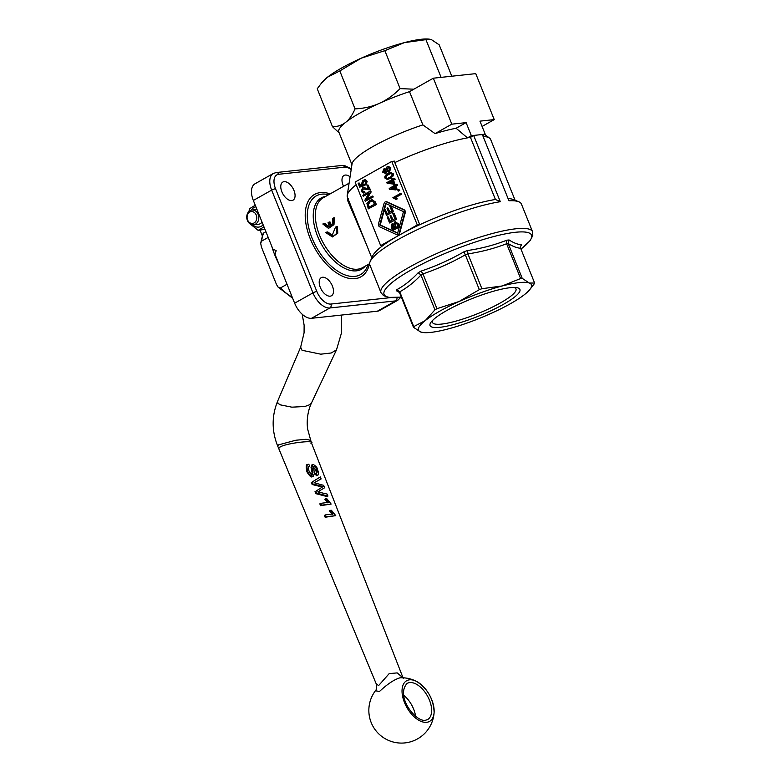 <?xml version="1.0" encoding="UTF-8"?>
<svg xmlns="http://www.w3.org/2000/svg" width="782" height="782" viewBox="0 0 782 782"><rect width="100%" height="100%" fill="white"/><g stroke="black" fill="none" stroke-linecap="round" stroke-linejoin="round"><path stroke-width="1.17" d="M402.984 677.789L397.188 672.901L389.182 673.605L378.566 685.638L376.132 683.654C376.807 685.628 377.149 688.952 375.428 690.75L379.446 691.523C387.413 684.064 394.245 679.499 399.944 677.818L401.078 677.75M376.132 683.654L278.685 448.418L280.318 446.835C287.835 442.778 317.707 439.562 310.982 443.541M403.297 678.493L311.373 442.671L307.707 429.328C306.691 423.091 306.964 412.798 311.402 403.141L336.485 349.877L341.47 332.966L341.499 315.068M279.076 447.539L280.318 446.835M344.549 167.182A2.972 2.405 83.9 0 0 343.151 165.628A2.972 2.405 83.9 0 0 342.086 165.452L276.29 172.529L273.289 173.487L254.981 183.809A17.82 9.863 60.6 0 0 251.775 188.648A17.82 9.863 60.6 0 0 253.339 200.446L271.647 190.124A2.972 0.577 -21.9 0 1 273.68 189.215A2.972 0.577 -21.9 0 1 275.538 188.726A14.848 8.221 -119.4 0 1 278.763 174.269L344.549 167.182A14.848 8.221 -119.4 0 1 351.177 169.586M343.572 186.311A10.391 5.757 -119.4 0 1 344.031 175.471A10.391 5.757 -119.4 0 1 345.331 175.06A10.391 5.757 -119.4 0 1 350.072 176.82M291.725 200.583A10.391 5.757 -119.4 0 1 282.341 192.871A10.391 5.757 -119.4 0 1 282.82 182.069A10.391 5.757 -119.4 0 1 284.12 181.659A10.391 5.757 -119.4 0 1 293.494 189.371A10.391 5.757 -119.4 0 1 293.025 200.172A10.391 5.757 -119.4 0 1 291.725 200.583M273.289 173.487A17.82 9.863 60.6 0 0 270.083 178.325A17.82 9.863 60.6 0 0 271.647 190.124L312.956 292.869L294.638 303.191A17.82 9.863 60.6 0 0 302.302 314.335A17.82 9.863 60.6 0 0 311.549 318.294L329.867 307.971L395.663 300.884A17.82 9.863 60.6 0 0 397.891 300.19L400.863 297.199M330.151 296.173A10.391 5.757 -119.4 0 1 320.776 288.47A10.391 5.757 -119.4 0 1 321.246 277.659A10.391 5.757 -119.4 0 1 322.546 277.248A10.391 5.757 -119.4 0 1 331.92 284.961A10.391 5.757 -119.4 0 1 331.451 295.772A10.391 5.757 -119.4 0 1 330.151 296.173M271.823 246.418A59.393 32.893 60.6 0 0 272.449 248.471A59.393 32.893 60.6 0 0 278.891 264.003M265.049 229.566A13.665 11.065 83.9 0 1 264.551 229.488M287.023 284.247L280.503 287.923L278.001 287.043L276.466 284.452L261.403 246.995L260.68 243.182L261.677 241.091A41.583 23.02 -119.4 0 1 263.798 232.889L262.918 233.896L260.68 243.182M380.981 292.634L369.857 264.961A81.67 15.748 -21.9 0 1 370.179 261.501A81.67 15.748 -21.9 0 1 421.449 227.758A81.67 15.748 -21.9 0 1 500.304 201.707L473.697 135.54A81.67 15.748 -21.9 0 1 478.271 134.934L471.351 135.677L466.101 122.627L451.82 124.172L433.336 78.2L475.759 73.635L494.234 119.597L479.953 121.142L485.202 134.191L478.271 134.934A81.67 15.748 -21.9 0 1 482.357 134.602L508.955 200.779A81.67 15.748 -21.9 0 1 518.779 201.766A81.67 15.748 -21.9 0 1 521.408 204.043L532.532 231.707A81.67 15.748 158.1 0 0 515.993 228.774A81.67 15.748 158.1 0 0 409.142 267.297A81.67 15.748 158.1 0 0 380.981 292.634L383.512 295.625L388.83 297.404L401.342 297.14A79.471 15.327 -21.9 0 1 400.159 297.277A79.471 15.327 -21.9 0 1 411.469 269.77A79.471 15.327 -21.9 0 1 515.446 232.283A79.471 15.327 -21.9 0 1 520.949 249.057L530.079 240.7L532.777 235.597L532.532 231.707M371.802 257.874L347.384 197.132A77.213 14.887 -21.9 0 1 347.218 195.373A77.213 14.887 -21.9 0 1 356.201 184.738M391.753 161.434L417.295 224.972L380.668 245.616L355.126 182.079L391.753 161.434L394.783 161.102L394.802 162.588A77.213 14.887 -21.9 0 1 467.45 137.876L456.121 128.258A68.943 13.294 158.1 0 0 435.056 133.614L422.876 124.895L409.504 91.641A60.879 11.74 -21.9 0 0 379.417 103.322C372.212 106.577 364.089 108.434 355.048 108.884C352.379 115.042 349.231 119.538 345.615 122.373C342.017 125.247 337.648 126.694 332.506 126.723L339.153 132.852M347.218 195.373L352.056 163.897A60.879 11.74 -21.9 0 1 422.876 124.895M263.964 226.868L258.177 230.387L264.942 229.302M521.633 244.688C517.977 244.58 513.803 243.007 509.102 239.966A67.535 13.02 158.1 0 0 507.968 240.074A67.535 13.02 158.1 0 0 506.775 240.211C494.273 245.108 481.223 248.539 467.616 250.504A67.535 13.02 158.1 0 0 463.922 251.833L465.31 254.785A65.336 12.6 -21.9 0 1 467.89 253.847L467.91 253.896C481.36 251.882 494.263 248.49 506.619 243.73L506.599 243.681A65.336 12.6 -21.9 0 1 507.42 243.583A65.336 12.6 -21.9 0 1 508.222 243.505L508.232 243.554C512.914 246.486 517.039 248.041 520.617 248.226L520.548 246.183L521.633 244.688A67.535 13.02 158.1 0 1 521.232 245.665L520.47 246.467M255.9 206.81A10.244 8.299 -96.1 0 0 251.1 210.211M248.989 211.453L249.487 208.755L255.264 205.236M506.619 243.73L520.607 278.539A65.336 12.6 -21.9 0 1 521.428 278.451A65.336 12.6 -21.9 0 1 522.229 278.363L529.365 283.045A60.879 11.74 158.1 0 0 502.2 285.968A60.879 11.74 158.1 0 0 459.083 301.51A60.879 11.74 158.1 0 0 439.484 311.324A60.879 11.74 158.1 0 0 425.291 320.561A60.879 11.74 158.1 0 0 420.599 331.969A60.879 11.74 158.1 0 0 423.355 332.565A60.879 11.74 158.1 0 0 447.763 329.036A60.879 11.74 158.1 0 0 490.871 313.504A60.879 11.74 158.1 0 0 510.47 303.68A60.879 11.74 158.1 0 0 524.673 294.443A60.879 11.74 158.1 0 0 529.58 289.858A60.879 11.74 158.1 0 0 529.365 283.045L534.614 283.035A65.336 12.6 -21.9 0 1 534.331 283.719L529.58 289.858M451.8 76.216L439.181 44.818L431.537 39.696L429.416 39.168L404.372 42.629A60.879 11.74 -21.9 0 1 421.312 39.266A60.879 11.74 -21.9 0 1 428.78 39.1L429.416 39.168M423.355 332.565L420.599 331.969L413.463 327.287A65.336 12.6 -21.9 0 1 413.746 326.612L425.291 320.561L434.948 309.828A65.336 12.6 -21.9 0 1 435.945 309.261A65.336 12.6 -21.9 0 1 436.962 308.695L459.083 301.51L479.327 289.643A65.336 12.6 -21.9 0 1 481.898 288.714L502.2 285.968L520.607 278.539M253.573 224.796A7.429 6.012 -96.1 0 0 258.158 214.385A7.429 6.012 -96.1 0 0 251.98 210.035A7.429 6.012 -96.1 0 0 247.386 220.456A7.429 6.012 -96.1 0 0 253.573 224.796L258.431 224.278A7.429 6.012 -96.1 0 0 262.068 222.166M256.252 215.07A5.963 4.829 83.9 0 1 254.111 222.938A5.963 4.829 83.9 0 1 247.601 219.947A5.963 4.829 83.9 0 1 249.741 212.078A5.963 4.829 83.9 0 1 256.252 215.07M513.979 287.473A44.975 8.67 -21.9 0 1 515.983 288.92A44.975 8.67 -21.9 0 1 489.669 308.431A44.975 8.67 -21.9 0 1 441.625 324.08A44.975 8.67 -21.9 0 1 432.514 322.467A44.975 8.67 -21.9 0 1 432.964 320.034M439.855 327.306A48.425 9.335 158.1 0 0 498.564 306.984A48.425 9.335 158.1 0 0 516.042 287.571A48.425 9.335 158.1 0 0 510.108 287.708A48.425 9.335 158.1 0 0 465.867 301.178A48.425 9.335 158.1 0 0 431.547 321.539A48.425 9.335 158.1 0 0 439.855 327.306M393.043 224.854L393.405 228.833M395.467 222.899L396.767 223.564L397.901 226.291L395.682 227.552L394.93 225.675L395.203 222.978L395.721 222.919L395.448 225.617L396.122 227.298M393.023 224.864L394.91 227.982L392.965 229.077L392.31 227.454L392.76 224.845M396.024 219.312L393.59 213.251L392.828 213.681L394.832 218.667L392.632 219.908L390.834 215.412L390.062 215.842L391.87 220.338L389.895 221.453L387.97 216.653L387.207 217.083L389.563 222.958L396.552 219.253L389.563 222.958M399.094 226.936L397.852 223.847L394.763 221.873L393.815 224.287L391.987 223.916L391.411 227.542L392.632 230.582L399.328 226.917M395.438 221.746L394.763 221.873M392.613 223.818L391.987 223.916M392.994 211.746L390.55 205.695L389.788 206.125L391.792 211.101L389.592 212.342L387.794 207.846L387.022 208.276L388.83 212.772L386.855 213.887L384.93 209.087L384.167 209.517L386.523 215.392L393.512 211.697L386.523 215.392M325.292 514.937L326.016 516.765L335.752 515.631L331.412 510.275L330.327 510.372L333.122 513.911L325.292 514.937L324.422 515.426L325.146 517.254L326.016 516.765M320.327 476.912L312.204 481.995L313.015 484.029L323.122 486.541L315.869 491.204L316.632 493.139L327.941 496.081L327.159 494.087L317.766 491.888L324.628 487.733L323.68 485.348L314.12 482.719L321.128 478.936L320.327 476.912L312.204 481.995M323.122 486.541L321.412 487.577L322.252 487.03L312.145 484.517L311.334 482.484M320.698 503.354L321.422 505.182L331.148 504.058L326.808 498.701L325.723 498.799L328.518 502.337L320.698 503.354L319.828 503.852L320.552 505.68L321.422 505.182M308.812 464.293C306.818 463.961 306.456 466.268 307.727 471.223C308.46 473.882 310.258 475.554 313.132 476.218L314.55 473.374L313.318 466.942L313.895 466.297C315.586 467.372 316.475 468.486 316.583 469.64C317.482 471.155 317.394 472.406 316.339 473.413L317.179 475.29C318.763 475.388 318.89 473.462 317.531 469.513C317.443 467.753 315.957 466.043 313.064 464.4L311.871 466.717L312.986 472.396L312.262 474.342C311.656 474.918 310.571 473.784 308.988 470.911C308.137 467.734 308.362 466.14 309.652 466.14L308.812 464.293L307.238 465.036M313.064 464.4L311.725 465.026M316.319 475.779L317.697 475.114L316.319 475.779L315.478 473.902C316.505 473.853 316.583 472.592 315.723 470.129L313.035 466.776M316.642 473.286L315.478 473.902M312.272 476.707L313.729 476.023L312.272 476.707C311.304 477.675 309.496 476.013 306.857 471.712C305.801 466.092 306.173 463.785 307.952 464.782M387.97 216.653L390.335 221.198M393.59 213.251L394.108 213.193L396.552 219.253M390.834 215.412L393.082 219.654M392.632 230.582L399.289 227.073M395.281 221.814L398.37 223.789L399.455 226.477M392.505 223.867L394.333 224.229M384.93 209.087L387.295 213.642M391.205 205.969L393.512 211.697M387.794 207.846L390.042 212.098M335.752 515.631L325.146 517.254M330.327 510.372L329.466 510.861L332.262 514.4M319.838 490.891L317.961 491.917M321.128 478.936L314.237 482.729M313.015 484.029L312.145 484.517M321.91 486.169L321.05 486.658M323.005 486.609L315.869 491.204M316.632 493.139L315.762 493.628L314.999 491.692M327.941 496.081L327.081 496.57L315.762 493.628M331.148 504.058L320.552 505.68M325.723 498.799L324.862 499.287L327.658 502.826M311.871 466.717L311.011 467.196L312.204 464.889M312.986 472.396L312.126 472.885L311.011 467.196M311.392 474.821L312.126 472.885M390.853 173.516L388.791 174.415C386.552 175.774 385.731 176.859 386.318 177.68L387.373 178.413M386.073 203.613L384.509 209.322M384.343 209.957L380.257 224.962L397.686 232.968M372.007 200.866L370.433 201.502L368.312 204.346L369.231 207.122M392.183 180.955L389.231 182.617L393.004 183.008M394.548 186.839L391.596 188.501L395.369 188.892M384.891 169.762L383.942 171.786L385.585 172.382M388.41 167.426L387.07 170.046L389.192 170.72M256.975 209.498A7.429 6.012 -96.1 0 0 256.848 209.508L251.98 210.035M321.412 83.156L322.546 81.807A60.879 11.74 -21.9 0 1 327.463 77.222A60.879 11.74 -21.9 0 1 361.264 58.161A60.879 11.74 -21.9 0 1 404.372 42.629L384.852 50.674L361.264 58.161L339.799 70.937L327.463 77.222L321.412 83.156L317.248 88.777L332.506 126.723M387.1 178.462L385.8 177.739C385.203 176.918 386.034 175.833 388.273 174.474L390.619 173.526L391.968 174.249C392.554 175.06 391.733 176.145 389.495 177.504L387.276 178.413M403.502 211.619L397.608 233.232L379.739 225.011L385.624 203.398L403.502 211.619M379.739 225.011L380.257 224.962M367.784 204.395L369.915 201.551L372.623 200.954L374.549 204.122L368.791 207.367L367.784 204.395L368.312 204.346M371.753 200.886L372.623 200.954M392.105 180.769L393.053 183.125L388.713 182.675L392.105 180.769M388.713 182.675L389.231 182.617M394.47 186.644L395.418 189L391.078 188.55L394.47 186.644M391.078 188.55L391.596 188.501M384.646 169.87L385.78 170.505L385.067 172.431L383.424 171.845L384.636 169.762M387.989 167.612L389.592 168.355L388.674 170.769L386.552 170.105L388.155 167.436M388.674 170.769L387.98 171.004M252.664 224.815A10.244 8.299 -96.1 0 0 263.153 224.854M389.876 178.462L392.642 175.979L392.73 173.819L390.482 172.539L387.892 173.526C385.282 175.031 384.324 176.576 385.027 178.159L387.276 179.449L390.394 178.404L387.54 179.41M399.143 233.31L404.724 212.802A2.375 1.926 -96.1 0 0 403.492 209.742L386.533 201.952A2.375 1.926 -96.1 0 0 384.099 203.33L378.508 223.828A2.375 1.926 -96.1 0 0 379.739 226.888L396.699 234.678A2.375 1.926 -96.1 0 0 399.143 233.31L399.661 233.251A2.375 1.926 83.9 0 1 397.813 234.776M372.779 197.005L372.398 196.047L366.475 199.381L370.795 192.059L370.385 191.033L362.838 195.285L363.229 196.243L369.143 192.91L364.832 200.231L365.243 201.248L373.297 196.947L365.243 201.248M375.849 204.63L374.744 201.893L371.704 199.752L369.515 200.515L366.914 203.437L368.302 208.872L376.367 204.571L368.302 208.872M365.517 184.972L366.65 181.356L364.187 179.86L365.458 179.831L367.169 181.307L366.035 184.914L365.047 184.044L365.888 181.786L364.353 180.896L363.405 181.229L363.923 181.18L362.858 183.75L364.383 185.647L359.691 187.152L363.865 185.705L362.34 183.809L363.405 181.229M365.458 179.831L362.916 180.29L361.421 184.024L362.467 185.187L360.277 185.911L359.065 182.9L358.185 183.399L359.691 187.152M364.451 192.724L364.969 192.675L364.686 191.668L362.056 191.082L362.78 188.912L369.906 189.86L367.902 184.855L367.002 185.354L368.498 189.068L363.405 187.631L362.428 187.954L361.284 191.492L363.454 193.017L364.451 192.724L364.168 191.717L363.405 191.981M399.289 190.534L398.859 189.479L397.813 190.065L398.233 191.131L399.807 190.476L398.233 191.131M400.452 193.437L392.887 197.699L395.897 199.42L396.797 198.911L394.93 197.69L400.824 194.366L400.452 193.437L400.971 193.379L401.352 194.307L395.448 197.631L397.315 198.863L395.897 199.42M394.763 179.264L394.382 178.335L392.584 179.352L392.173 178.335L391.323 178.814L391.733 179.831L386.846 182.587L387.149 183.35L393.424 184.044L394.275 183.565L392.955 180.29L395.281 179.215L393.473 180.231L394.793 183.506L393.424 184.044M397.119 185.148L396.748 184.22L394.949 185.236L394.529 184.21L393.678 184.689L394.099 185.715L389.211 188.462L389.514 189.224L395.78 189.918L396.63 189.44L395.321 186.165L397.647 185.09L395.839 186.106L397.158 189.381L395.78 189.918M386.562 171.366L389.055 171.727L390.355 167.935L388.058 166.39L387.07 166.722L385.702 169.235L383.747 168.971L382.672 172.284L385.487 173.369L386.562 171.366M384.715 168.726L383.747 168.971M481.898 288.714L467.91 253.896M436.962 308.695L422.964 273.886C437.646 268.91 451.761 262.557 465.329 254.824L465.31 254.785M465.329 254.824L479.327 289.643M413.746 326.612L399.749 291.794C407.373 287.58 414.44 281.989 420.951 275.02L420.931 274.971A65.336 12.6 -21.9 0 1 422.954 273.837L422.964 273.886M420.951 275.02L434.948 309.828M413.463 327.287L399.446 292.429A65.336 12.6 -21.9 0 1 399.729 291.745L399.749 291.794M520.617 248.226L534.614 283.035M522.229 278.363L508.232 243.554M258.177 230.387L250.406 224.092M426.014 39.853L441.097 77.369M355.048 108.884L339.799 70.937M413.834 89.197L400.101 88.62L384.852 50.674M400.101 88.62C393.522 95.199 386.631 100.096 379.417 103.322A60.879 11.74 -21.9 0 0 345.615 122.373A60.879 11.74 -21.9 0 0 338.821 132.021L351.939 164.66M390.736 172.519L393.248 173.77L393.16 175.921L390.394 178.404M385.937 201.795A2.375 1.926 83.9 0 1 387.051 201.893L404.011 209.693A2.375 1.926 83.9 0 1 405.242 212.743L399.661 233.251M363.229 196.243L368.938 193.262M372.398 196.047L373.297 196.947M370.795 192.059L367.208 198.97M370.385 191.033L371.313 192.001M371.958 199.742L375.262 201.834L376.367 204.571M363.865 185.705L364.383 185.647M363.63 184.767L364.148 184.708M364.608 180.896L363.923 181.18M359.065 182.9L360.756 185.754M363.298 188.863L362.574 191.033L363.669 191.932M367.902 184.855L370.433 189.801M366.465 188.413L369.016 189.019M363.659 187.621L366.983 188.364M364.969 192.675L363.718 192.968M398.859 189.479L399.807 190.476M396.797 198.911L397.315 198.863M394.93 197.69L395.448 197.631M400.824 194.366L401.352 194.307M394.275 183.565L394.793 183.506M392.955 180.29L393.473 180.231M394.382 178.335L395.281 179.215M392.173 178.335L393.023 179.107M396.63 189.44L397.158 189.381M395.321 186.165L395.839 186.106M396.748 184.22L397.647 185.09M394.529 184.21L395.389 184.982M384.265 168.922L386.23 169.176M387.08 171.307L386.005 173.311M388.312 166.38L390.873 167.876L389.573 171.669L388.361 172.011M467.89 253.847L467.616 250.504M506.775 240.211L506.599 243.681M463.922 251.833C450.237 259.702 435.945 266.134 421.068 271.11A67.535 13.02 158.1 0 0 418.165 272.742L420.931 274.971M422.954 273.837L421.068 271.11M418.165 272.742C411.655 279.829 404.499 285.489 396.718 289.721A67.535 13.02 158.1 0 0 396.318 290.699L398.331 291.119L399.446 292.429M399.729 291.745L396.718 289.721M396.318 290.699L399.475 292.497M520.48 246.428L521.232 245.665M508.222 243.505L509.102 239.966M433.336 78.2L409.504 91.641M380.668 245.616L383.151 245.353A77.213 14.887 -21.9 0 1 398.986 235.294A77.213 14.887 -21.9 0 1 419.768 224.708A77.213 14.887 -21.9 0 1 495.426 199.488L470.451 137.368L473.697 135.54M417.295 224.972L419.768 224.708L394.802 162.588M483.09 136.43A77.213 14.887 -21.9 0 1 489.581 138.15A77.213 14.887 -21.9 0 1 490.676 139.528L515.094 200.27M508.065 198.55A77.213 14.887 -21.9 0 1 513.158 199.488L518.779 201.766M485.202 134.191L482.748 135.569M494.234 119.597L482.083 126.449M451.82 124.172L435.056 133.614M466.101 122.627L456.121 128.258M471.351 135.677L467.45 137.876A77.213 14.887 -21.9 0 1 470.451 137.368M500.304 201.707A25527.139 20678.045 -96.1 0 0 495.426 199.488M370.179 261.501L372.662 255.968A77.213 14.887 -21.9 0 1 383.151 245.353M325.801 232.635L332.448 236.936L336.886 233.29L336.573 226.565L335.488 227.171L332.135 235.48L326.876 232.029L325.801 232.635M322.819 224.004L328.528 228.403L333.103 224.727L333.591 217.934L332.516 218.54C333.21 221.609 332.526 224.121 330.454 226.076A41.583 23.02 -119.4 0 1 329.124 222.029L328.049 222.645A41.583 23.02 60.6 0 0 329.378 226.682L328.411 226.917L323.895 223.398L322.819 224.004M265.9 231.697L263.798 232.889M268.197 237.415L261.677 241.091M260.064 230.182L262.224 235.558M347.775 198.1L347.384 199.938L348.361 198.55M347.384 199.938L366.172 243.867M336.573 226.565L337.433 226.477L337.765 233.202L332.448 236.936M326.876 232.029L327.746 231.941L332.565 235.402M323.895 223.398L324.774 223.3L328.841 226.848M333.591 217.934L334.471 217.836L333.973 224.63L328.528 228.403M329.124 222.029L330.004 221.941A40.097 22.199 60.6 0 0 331.128 225.451M396.904 297.571A2.972 2.405 83.9 0 1 396.865 299.232A2.972 2.405 83.9 0 1 395.663 300.884L377.344 311.207L311.549 318.294M377.344 311.207A17.82 9.863 60.6 0 0 379.573 310.513L397.891 300.19M294.638 303.191L275.078 254.521L276.144 250.602L272.908 249.116L253.339 200.446M311.402 403.141L309.897 404.665L304.824 406.503L291.862 407.168L280.523 404.9L278.03 403.424L277.581 401.332C271.647 416.073 271.686 430.99 277.698 446.082L278.597 444.85L295.84 440.237L306.114 439.288L310.474 440.305M277.581 401.332L300.65 347.188L302.028 350.277L320.718 354.178L331.236 352.985L336.475 349.886M316.837 291.471A2.972 0.577 -21.9 0 0 314.98 291.96A2.972 0.577 -21.9 0 0 312.956 292.869A17.82 9.863 60.6 0 0 320.61 304.012A17.82 9.863 60.6 0 0 329.867 307.971A2.972 2.405 83.9 0 0 331.069 306.319A2.972 2.405 83.9 0 0 330.933 304.051A14.848 8.221 -119.4 0 1 316.837 291.471L275.538 188.726M276.29 172.529A2.972 2.405 83.9 0 1 277.356 172.714A2.972 2.405 83.9 0 1 278.763 174.269M390.775 297.61L330.933 304.051M368.087 264.541A45.161 25.004 -119.4 0 1 354.901 276.378A45.161 25.004 -119.4 0 1 312.047 238.099A45.161 25.004 -119.4 0 1 321.842 194.151A45.161 25.004 -119.4 0 1 328.714 194.689M330.131 193.887A47.262 26.168 60.6 0 0 320.444 192.587A47.262 26.168 60.6 0 0 310.19 238.588A47.262 26.168 60.6 0 0 343.278 276.554A47.262 26.168 60.6 0 0 369.505 263.739M325.781 196.341A40.967 22.688 60.6 0 0 317.541 236.115A40.967 22.688 60.6 0 0 356.416 270.846A40.967 22.688 60.6 0 0 365.155 266.193M369.632 263.671L362.633 267.61A40.097 22.199 -119.4 0 1 357.618 269.194A40.097 22.199 -119.4 0 1 319.564 235.206A40.097 22.199 -119.4 0 1 323.259 197.758L349.085 183.203M292.194 297.111A41.583 23.02 -119.4 0 1 280.503 287.923M409.553 679.822A23.333 12.923 60.6 0 0 404.49 702.539A23.333 12.923 60.6 0 0 426.63 722.314A23.333 12.923 60.6 0 0 434.118 712.353A23.333 12.923 60.6 0 0 416.738 681.513A23.333 12.923 60.6 0 0 409.553 679.822M407.129 683.39A20.791 11.515 -119.4 0 1 409.729 682.569A20.791 11.515 -119.4 0 1 428.487 697.994A20.791 11.515 -119.4 0 1 427.549 719.606L425.33 720.3C415.887 722.177 395.125 696.391 407.129 683.39M403.766 695.315A20.791 11.515 -119.4 0 1 415.604 716.312M392.31 227.454L392.828 227.406M394.93 225.675L395.448 225.617M397.852 223.847L398.37 223.789M315.996 481.771L315.136 482.25M307.727 471.223L306.857 471.712M316.583 469.64L315.723 470.129M388.273 174.474L388.791 174.415M385.8 177.739L386.318 177.68M369.915 201.551L370.433 201.502M368.156 205.774L368.674 205.725M383.424 171.845L383.942 171.786M386.552 170.105L387.07 170.046M392.642 175.979L393.16 175.921M392.73 173.819L393.248 173.77M404.724 212.802L405.242 212.743M403.492 209.742L404.011 209.693M386.533 201.952L387.051 201.893M374.744 201.893L375.262 201.834M362.34 183.809L362.858 183.75M366.65 181.356L367.169 181.307M362.056 191.082L362.574 191.033M389.055 171.727L389.573 171.669M390.355 167.935L390.873 167.876M375.428 690.75A32.668 32.668 0 0 0 405.008 742.9A32.668 32.668 0 0 0 434.118 712.353C433.551 699.128 427.754 688.854 416.738 681.513A32.668 32.668 0 0 0 400.931 677.759L401.01 677.759M292.663 298.255L278.001 287.043M323.074 486.57L322.204 487.059M277.698 446.092L278.685 448.418M387.276 179.449L387.794 179.391M390.482 172.539L391.01 172.48M398.077 234.766L397.559 234.825M386.191 201.746L385.673 201.805M371.704 199.752L372.222 199.703M363.405 187.631L363.923 187.582M363.454 193.017L363.972 192.959M388.107 172.06L388.625 172.001M388.058 166.39L388.576 166.331M302.194 314.247L304.13 325.185L304.071 332.868L300.65 347.188M484.752 134.445L489.581 138.15M342.086 165.452L344.442 165.51L351.304 168.814"/></g></svg>
